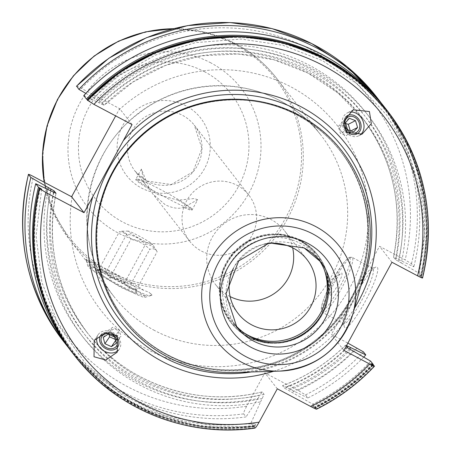 <?xml version="1.0" encoding="UTF-8"?>
<svg xmlns="http://www.w3.org/2000/svg" width="451" height="451" viewBox="0 0 451 451"><rect width="100%" height="100%" fill="white"/><g stroke="black" fill="none" stroke-linecap="round" stroke-linejoin="round"><path stroke-width="0.34" stroke-dasharray="2.25 1.69" d="M238.066 313.445L215.702 284.756A43.747 43.042 142.1 0 1 217.19 230.19A43.747 43.042 142.1 0 1 271.085 219.552A43.747 43.042 -37.9 0 1 284.699 230.963A43.747 43.042 -37.9 0 1 292.654 247.825M230.111 296.583A43.747 43.042 -37.9 0 1 229.311 296.172A43.747 43.042 142.1 0 1 215.702 284.756M264.32 244.154A43.747 43.042 142.1 0 0 233.466 268.21M304.075 247.915A53.122 52.265 142.1 0 0 238.63 260.836A53.122 52.265 142.1 0 0 236.82 327.093L233.387 322.69A53.122 52.265 142.1 0 1 235.196 256.427A53.122 52.265 142.1 0 1 300.642 243.506A53.122 52.265 -37.9 0 1 317.171 257.363A53.122 52.265 -37.9 0 1 318.834 259.613M233.387 322.69A53.122 52.265 142.1 0 0 235.163 324.844M365.011 271.209A137.989 135.762 -37.9 0 1 235.146 372.458M132.064 124.583L119.628 108.629L115.653 115.884M237.187 185.367A37.501 36.892 -37.9 0 1 248.856 195.148A37.501 36.892 -37.9 0 1 247.576 241.916A37.501 36.892 -37.9 0 1 201.377 251.038A37.501 36.892 -37.9 0 1 189.708 241.257A37.501 36.892 -37.9 0 1 190.987 194.488A37.501 36.892 -37.9 0 1 237.187 185.367M76.523 86.31C76.428 85.949 78.079 86.648 81.473 88.419L119.628 108.629M83.762 95.595L98.882 102.749A180.597 177.688 -37.9 0 1 312.295 68.755A180.597 177.688 -37.9 0 1 401.294 262.95L395.426 259.584L393.537 257.16L413.838 266.8L411.459 263.745L405.133 259.877L379.505 246.302L331.468 334.416L347.862 343.098M363.703 357.113A198.581 195.384 -37.9 0 1 307.898 397.945L305.519 394.896L298.072 390.431L264.872 372.842L246.691 406.193C244.448 410.455 243.444 413.009 243.675 413.866L246.054 416.916A198.581 195.384 -37.9 0 1 68.202 347.326M197.634 199.754L194.342 198.53L178.072 200.205L157.128 194.285L146.197 185.451L144.072 182.198L141.394 169.091L149.659 189.364L152.968 194.133L165.376 204.861C172.801 208.266 178.895 209.101 183.658 207.375L197.634 199.754L191.985 210.115A32.027 2.311 -151.4 0 1 183.658 207.375M143.756 290.286C135.277 286.971 124.718 282.213 112.079 276.001C100.054 269.151 92.331 264.224 88.898 261.225A36.328 2.621 -151.4 0 1 114.329 273.193A36.328 2.621 -151.4 0 1 143.756 290.286L148.965 292.321L151.959 294.954L151.807 295.236A37.501 2.706 28.6 0 0 151.57 294.604A37.501 2.706 28.6 0 0 148.965 292.321M92.889 266.344C99.389 273.289 108.73 280.285 120.907 287.326C133.389 293.347 142.336 296.042 147.748 295.405A36.328 2.621 -151.4 0 1 122.317 283.437A36.328 2.621 -151.4 0 1 92.889 266.344L88.802 262.256C86.423 259.686 85.622 258.66 86.406 259.178A37.501 2.706 28.6 0 0 85.961 259.336L86.406 259.178L88.898 261.225M151.959 294.954L151.361 295.394L147.748 295.405M144.827 296.673A32.5 2.345 28.6 0 0 114.233 277.782A32.5 2.345 28.6 0 0 87.956 266.299A32.5 2.345 28.6 0 0 88.165 266.659A32.5 2.345 28.6 0 0 116.691 284.44A32.5 2.345 28.6 0 0 144.872 297.333A32.5 2.345 28.6 0 0 144.827 296.673M85.961 259.336A37.501 2.706 28.6 0 0 85.955 259.556A37.501 2.706 28.6 0 0 86.192 259.968A37.501 2.706 28.6 0 0 88.802 262.256M151.361 295.394A37.501 2.706 28.6 0 0 151.626 295.36A37.501 2.706 28.6 0 0 151.807 295.236M136.653 292.344A23.125 1.669 28.6 0 0 116.358 279.693A23.125 1.669 28.6 0 0 96.305 270.521A23.125 1.669 28.6 0 0 96.339 270.989A23.125 1.669 28.6 0 0 118.106 284.429A23.125 1.669 28.6 0 0 136.805 292.598A23.125 1.669 28.6 0 0 136.653 292.344M105.703 272.731C113.844 272.675 120.135 276.006 124.577 282.732C130.254 281.886 134.088 284.434 136.072 290.371L135.807 289.249L128.698 288.02C124.256 281.294 117.965 277.963 109.824 278.019C107.84 272.077 104.006 269.535 98.329 270.375L101.137 269.112L105.703 272.731L126.782 234.069C134.139 235.456 140.43 238.788 145.65 244.07C150.549 244.667 154.383 247.216 157.151 251.714L152.686 244.453A14.071 1.015 -151.4 0 1 141.676 239.74A14.071 1.015 -151.4 0 1 128.101 231.386A14.071 1.015 -151.4 0 1 128.169 231.087A14.071 1.015 -151.4 0 1 140.611 236.86A14.071 1.015 -151.4 0 1 152.635 244.38A14.071 1.015 -151.4 0 1 152.686 244.453M124.577 282.732L145.65 244.07M136.072 290.371L157.151 251.714C155.753 248.98 153.295 248.191 149.777 249.358C144.545 244.076 138.254 240.738 130.903 239.357C128.129 234.858 124.296 232.316 119.402 231.718L122.232 231.205L126.782 234.069M98.329 270.375L119.402 231.718M109.824 278.019L130.903 239.357M128.698 288.02L149.777 249.358M149.659 189.364A32.027 2.311 -151.4 0 1 135.943 179.994A32.027 2.311 -151.4 0 1 135.745 179.453A32.027 2.311 -151.4 0 1 135.898 179.346A32.027 2.311 -151.4 0 1 144.072 182.198M191.478 208.531A31.249 2.255 28.6 0 0 164.051 191.433A31.249 2.255 28.6 0 0 136.952 179.041A31.249 2.255 28.6 0 0 136.997 179.673A31.249 2.255 28.6 0 0 166.413 197.837A31.249 2.255 28.6 0 0 191.681 208.875A31.249 2.255 28.6 0 0 191.478 208.531M178.072 200.205A32.027 2.311 -151.4 0 1 191.788 209.58A32.027 2.311 -151.4 0 1 191.991 209.929A32.027 2.311 -151.4 0 1 191.985 210.115M373.281 365.107A197.707 194.522 -37.9 0 1 315.232 408.059L314.674 407.755C312.036 406.238 311.861 406.013 314.15 407.078L312.52 406.379C334.614 395.707 354.097 381.461 370.959 363.63M383.818 106.267A198.581 195.384 -37.9 0 1 418.697 273.03L421.431 276.542L427.277 232.908L423.263 189.211L409.598 147.652L386.952 110.292A198.581 195.384 -37.9 0 1 421.42 276.525L420.326 276.057C418.438 275.189 418.613 275.414 420.851 276.734L422.243 277.579A198.581 195.384 142.1 0 0 387.364 110.816M87.308 100.145L89.726 101.154L118.393 76.067L155.138 55.219L195.396 42.648L241.105 39.062L283.048 45.348L322.544 60.665L357.581 84.19L386.479 114.791L407.879 151.04L420.777 191.241L424.56 233.449L418.996 275.522L420.326 276.057A197.205 194.026 142.1 0 0 324.235 59.363A197.205 194.026 142.1 0 0 87.877 99.942L87.404 99.677M40.359 188.721A197.205 194.026 142.1 0 0 255.119 426.02L254.843 426.584A197.707 194.522 -37.9 0 1 39.925 188.507M343.904 350.365L331.468 334.416M346.503 345.59L345.494 345.274A174.52 171.707 -37.9 0 1 282.597 385.661L282.591 385.616C306.409 376.624 327.37 363.156 345.477 345.218M346.193 346.165L345.494 345.274M315.232 408.059L316.579 409.08A198.581 195.384 142.1 0 0 374.477 366.043M254.736 428.05L254.46 427.695L254.843 426.584M373.062 364.983A198.581 195.384 -37.9 0 1 315.48 407.676L312.757 404.181L284.485 388.085L282.597 385.661L307.898 397.945M370.654 361.144A198.581 195.384 -37.9 0 1 312.757 404.181M255.119 426.02L255.83 423.771L253.637 426.646L250.914 423.151A198.581 195.384 -37.9 0 1 70.598 350.472M422.519 277.934L422.243 277.579M372.475 364.65A197.707 194.522 -37.9 0 1 314.674 407.343L315.486 407.693C337.365 396.829 356.668 382.482 373.389 364.662M253.671 426.657L253.637 426.646A198.581 195.384 -37.9 0 1 73.733 354.492L109.756 389.692L153.757 414.413L202.815 427.012L253.671 426.657M314.674 407.343L314.15 407.078A197.205 194.026 -37.9 0 0 372.064 364.414M277.309 388.796L264.872 372.842M420.851 276.734A197.205 194.026 142.1 0 0 324.759 60.034A197.205 194.026 142.1 0 0 88.402 100.612C90.29 101.481 90.115 101.255 87.877 99.942M85.853 93.391L102.174 102.811L104.08 105.286L132.78 82.116L165.635 65.395L201.174 55.873L237.807 53.968L273.898 59.769L307.836 73.011L338.103 93.109L363.359 119.16A174.52 171.707 -37.9 0 1 395.426 259.584M102.174 102.811A174.52 171.707 142.1 0 1 361.465 116.736C392.77 158.543 403.453 205.335 393.514 257.115L393.537 257.16A174.52 171.707 142.1 0 0 361.465 116.736L363.359 119.16A174.52 171.707 -37.9 0 0 104.063 105.235L98.882 102.749M354.509 308.163A145.419 143.074 -37.9 0 1 273.548 371.286M401.294 262.95L418.697 273.03M391.942 262.251L379.505 246.302M353.251 351.064A180.597 177.688 -37.9 0 1 291.814 392.223M50.839 190.858A180.597 177.688 -37.9 0 0 260.616 401.796L250.914 423.151M260.616 401.796L264.1 394.337L262.211 391.913L259.889 395.104A177.649 174.785 -37.9 0 1 50.574 190.734M47.851 189.448A180.597 177.688 142.1 0 0 258.04 398.487L246.054 416.916M258.04 398.487L259.889 395.104M262.127 391.891L262.211 391.913A174.52 171.707 142.1 0 1 86.197 331.35C125.914 383.525 197.662 408.223 262.127 391.891M381.354 103.178A198.581 195.384 -37.9 0 1 413.838 266.8M349.429 349.018A180.597 177.688 -37.9 0 1 289.238 388.92M398.718 259.646A180.597 177.688 142.1 0 0 309.719 65.451A180.597 177.688 142.1 0 0 96.305 99.44M357.203 292.564A34.372 5.621 -62.1 0 0 344.293 326.924A34.372 5.621 -62.1 0 0 364.763 302.255A34.372 5.621 -62.1 0 0 376.027 267.02A34.372 5.621 -62.1 0 0 357.203 292.564M372.887 268.351A31.249 5.113 117.9 0 0 371.934 268.339A31.249 5.113 117.9 0 0 354.824 291.56A31.249 5.113 -62.1 0 0 343.087 322.798A31.249 5.113 -62.1 0 0 343.628 323.576A31.249 5.113 -62.1 0 0 361.696 300.372A31.249 5.113 117.9 0 0 372.887 268.351L352.186 257.386A31.249 5.113 117.9 0 1 340.99 289.401A31.249 5.113 117.9 0 1 322.927 312.611A31.249 5.113 117.9 0 1 334.118 280.59A31.249 5.113 117.9 0 1 352.186 257.386L350.049 257.183L348.708 257.775L345.19 260.966L341.79 265.256L332.68 279.958C324.827 295.146 321.033 305 321.298 309.516L322.927 312.611L343.628 323.576M334.546 282.371A12.498 2.046 117.9 0 1 341.007 273.278A12.498 2.046 117.9 0 1 337.297 285.895A12.498 2.046 -62.1 0 1 329.799 294.435A12.498 2.046 -62.1 0 1 334.546 282.371M362.159 134.082L358.934 135.74A12.814 10.412 62.8 0 1 346.052 132.352A12.814 10.412 -117.2 0 1 347.236 112.936A12.814 10.412 -117.2 0 1 349.875 112.09M358.934 135.74A12.814 10.412 62.8 0 0 360.186 134.95M343.487 122.96A10.311 8.383 -117.2 0 1 345.556 117.159M350.416 131.151L346.458 135.666L340.375 133.338L338.256 126.5L342.219 121.984L345.466 123.478M353.629 131.985L346.458 135.666M345.545 126.838A3.969 3.225 -117.2 0 1 345.968 132.233A3.969 3.225 -117.2 0 1 341.187 131.805A3.969 3.225 -117.2 0 1 340.764 126.41A3.969 3.225 -117.2 0 1 345.545 126.838M347.552 129.657L340.375 133.338M345.432 122.819L338.256 126.5M349.39 118.303L342.219 121.984M118.348 350.286A12.814 10.238 34.2 0 0 119.329 349.108A12.814 10.238 34.2 0 0 117.384 335.956A12.814 10.238 -145.8 0 0 98.143 334.687A12.814 10.238 -145.8 0 0 96.982 337.247M108.945 332.342A10.311 8.242 -145.8 0 0 102.219 333.774M115.89 340.088L120.981 336.423L119.312 330.166L112.778 327.257L107.913 330.6L109.142 334.309M116.296 343.301L120.981 336.423M112.4 334.422A3.969 3.174 -145.8 0 0 117.683 335.493A3.969 3.174 -145.8 0 0 117.756 330.741A3.969 3.174 -145.8 0 0 112.474 329.67A3.969 3.174 -145.8 0 0 112.4 334.422M115.749 339.53L116.11 339.772M103.228 337.478L107.913 330.6M108.099 334.129L112.778 327.257M114.633 337.044L119.312 330.166M243.681 332.652A53.9 53.032 142.1 0 1 227.947 260.915A53.9 53.032 142.1 0 1 299.413 240.778A53.9 53.032 -37.9 0 1 324.325 269.783M324.145 309.177A54.999 54.109 -37.9 0 0 317.346 254.533L317.825 255.153A54.999 54.109 -37.9 0 1 315.954 323.75A54.999 54.109 -37.9 0 1 248.197 337.128A54.999 54.109 142.1 0 1 231.081 322.786L248.23 337.162L265.78 342.884L284.322 342.41L301.725 335.792L315.993 323.795L325.487 307.796L329.123 289.632L326.468 271.384L317.825 255.153A54.999 54.109 -37.9 0 0 300.716 240.811A54.999 54.109 142.1 0 0 232.958 254.184A54.999 54.109 142.1 0 0 231.081 322.786L221.96 305.936L219.304 287.687L222.941 269.523L232.434 253.524L246.703 241.527L264.106 234.909L282.647 234.435L300.197 240.163L317.346 254.533A54.999 54.109 -37.9 0 0 300.231 240.191A54.999 54.109 142.1 0 0 232.474 253.569A54.999 54.109 142.1 0 0 230.602 322.166A54.999 54.109 142.1 0 0 247.717 336.514A54.999 54.109 -37.9 0 0 281.937 342.083M300.761 241.06A54.87 53.985 142.1 0 0 226.729 263.767A54.87 53.985 142.1 0 0 248.366 337.156A54.87 53.985 -37.9 0 0 322.392 314.448A54.87 53.985 -37.9 0 0 300.761 241.06M297.976 115.473A136.867 134.657 142.1 0 0 113.319 172.119A136.867 134.657 142.1 0 0 167.287 355.179A136.867 134.657 -37.9 0 0 351.943 298.534A136.867 134.657 -37.9 0 0 297.976 115.473M97.918 214.924A136.738 134.533 142.1 0 0 124.222 318.665C135.864 333.52 150.036 345.398 166.74 354.3C212.269 379.111 272.41 373.834 313.806 341.362C373.315 298.145 385.836 206.321 339.896 150.516L340.358 151.113C328.723 136.258 314.55 124.38 297.846 115.479C252.013 90.488 191.382 96.04 149.957 129.054C91.085 172.507 79.004 263.739 124.69 319.263A136.738 134.533 142.1 0 1 129.347 148.706A136.738 134.533 142.1 0 1 297.812 115.45A136.738 134.533 -37.9 0 1 340.358 151.113A136.738 134.533 -37.9 0 1 335.702 321.67A136.738 134.533 -37.9 0 1 167.242 354.931A136.738 134.533 142.1 0 1 124.69 319.263L124.222 318.665A136.738 134.533 142.1 0 0 166.774 354.328A136.738 134.533 -37.9 0 0 335.234 321.073A136.738 134.533 -37.9 0 0 339.896 150.516A136.738 134.533 -37.9 0 0 297.344 114.853A136.738 134.533 142.1 0 0 245.699 99.705M360.603 286.723A141.011 138.739 -37.9 0 1 251.269 371.968M118.855 110.044A149.991 147.573 -37.9 0 1 290.895 86.857A149.991 147.573 -37.9 0 1 350.038 287.473A149.991 147.573 -37.9 0 1 147.669 349.548A149.991 147.573 -37.9 0 1 72.357 195.328M81.473 88.419A192.335 189.234 -37.9 0 1 311.111 49.779A192.335 189.234 -37.9 0 1 405.133 259.877M298.072 390.431A192.335 189.234 142.1 0 0 357.091 347.992M246.691 406.193A192.335 189.234 -37.9 0 1 33.43 176.527M146.823 181.065A37.501 36.892 142.1 0 0 193.022 171.949A37.501 36.892 142.1 0 0 194.302 125.175A37.501 36.892 142.1 0 0 182.632 115.394A37.501 36.892 142.1 0 0 136.433 124.515A37.501 36.892 142.1 0 0 135.153 171.284A37.501 36.892 142.1 0 0 146.823 181.065M186.077 105.861A46.87 46.115 142.1 0 0 122.835 125.26A46.87 46.115 142.1 0 0 141.321 187.954A46.87 46.115 142.1 0 0 204.557 168.556A46.87 46.115 142.1 0 0 186.077 105.861M204.653 71.788A85.78 84.399 142.1 0 0 88.915 107.293A85.78 84.399 142.1 0 0 122.74 222.027A85.78 84.399 142.1 0 0 238.478 186.522A85.78 84.399 142.1 0 0 204.653 71.788M210.854 62.886A97.112 95.544 142.1 0 0 79.833 103.082A97.112 95.544 142.1 0 0 118.128 232.964A97.112 95.544 142.1 0 0 249.149 192.774A97.112 95.544 142.1 0 0 210.854 62.886M234.362 43.989A130.074 127.977 142.1 0 0 58.872 97.822A130.074 127.977 142.1 0 0 110.162 271.795A130.074 127.977 142.1 0 0 285.652 217.963A130.074 127.977 142.1 0 0 234.362 43.989M44.209 182.238A131.241 129.127 142.1 0 0 69.341 239.334A131.241 129.127 142.1 0 0 110.179 273.565A131.241 129.127 142.1 0 0 271.874 241.646A131.241 129.127 142.1 0 0 276.345 77.944A131.241 129.127 142.1 0 0 235.507 43.713A131.241 129.127 142.1 0 0 173.347 28.717M154.558 330.487A131.241 129.127 -37.9 0 1 113.72 296.256A131.241 129.127 -37.9 0 1 118.19 132.555A131.241 129.127 -37.9 0 1 279.879 100.629A131.241 129.127 -37.9 0 1 320.723 134.866A131.241 129.127 -37.9 0 1 316.252 298.568A131.241 129.127 -37.9 0 1 154.558 330.487M372.814 364.842A197.205 194.026 -37.9 0 1 314.674 407.755M87.962 100.393A197.707 194.522 -37.9 0 1 325.019 59.617A197.707 194.522 -37.9 0 1 421.324 276.993M374.2 365.693A198.581 195.384 -37.9 0 1 316.303 408.724M74.144 355.016A198.581 195.384 142.1 0 0 254.46 427.695M420.766 276.277A197.707 194.522 142.1 0 0 235.608 36.317M38.904 189.674A197.707 194.522 142.1 0 0 254.285 425.868M39.744 188.417A197.205 194.026 142.1 0 0 254.595 425.349M53.522 192.278A177.649 174.785 142.1 0 0 262.465 398.408M398.611 261.529A177.649 174.785 142.1 0 0 310.886 71.343A177.649 174.785 142.1 0 0 101.565 104.17M350.574 349.643A177.649 174.785 -37.9 0 1 288.443 390.436M305.519 394.896A198.581 195.384 142.1 0 0 363.416 351.859M63.36 341.187A198.581 195.384 142.1 0 0 243.675 413.866M411.459 263.745A198.581 195.384 142.1 0 0 376.579 96.982M98.989 100.861A177.649 174.785 -37.9 0 1 308.309 68.039A177.649 174.785 -37.9 0 1 396.034 258.226M347.056 347.276A177.649 174.785 -37.9 0 1 285.866 387.133M53.821 192.436A174.52 171.707 142.1 0 0 86.197 331.35L88.092 333.774A174.52 171.707 -37.9 0 1 56.009 193.406M347.383 347.698A174.52 171.707 -37.9 0 1 284.485 388.085M264.1 394.337A174.52 171.707 -37.9 0 1 88.092 333.774C56.787 291.966 46.103 245.169 56.042 193.389M332.691 279.992A29.371 4.803 117.9 0 1 349.948 258.412A29.371 4.803 117.9 0 1 339.152 288.274A29.371 4.803 117.9 0 1 321.896 309.854A29.371 4.803 117.9 0 1 332.691 279.992M307.069 259.646L284.699 230.963M320.61 261.772L317.171 257.363M248.856 195.148L194.302 125.175L201.93 148.531L192.938 171.82L171.279 184.544L146.738 180.992L135.153 171.284L146.197 185.451M189.708 241.257L152.968 194.133M44.159 182.21L53.218 212.353L69.341 239.334L113.72 296.256C70.035 243.196 81.518 155.77 138.023 113.951C177.846 82.155 236.132 76.817 280.054 100.782C296.042 109.294 309.595 120.654 320.723 134.866L276.345 77.944C265.126 63.625 251.478 52.181 235.388 43.612L205.605 32.292L173.86 28.588M87.956 266.299L85.955 259.556M144.872 297.333L151.626 295.36M101.137 269.112L96.305 270.521M128.169 231.087L122.232 231.205M135.807 289.249L136.805 292.598M136.952 179.041L135.898 179.346M191.681 208.875L191.991 209.929M141.394 169.091L135.745 179.453M41.689 189.262L36.086 235.89L41.887 282.315L58.754 325.808L85.69 363.816L121.122 394.106L162.963 414.909L208.762 424.994L255.83 423.771M343.087 322.798L344.293 326.924M371.934 268.339L376.027 267.02M329.799 294.435L329.63 280.798L341.007 273.278M353.313 109.824L347.236 112.936M98.143 334.687L94.208 340.466M119.329 349.108L117.192 352.242"/><path stroke-width="0.68" d="M292.654 247.825A43.747 43.042 -37.9 0 1 276.666 291.803A43.747 43.042 -37.9 0 1 230.111 296.583M233.466 268.21A43.747 43.042 142.1 0 0 238.066 313.445A43.747 43.042 142.1 0 0 251.681 324.855A43.747 43.042 -37.9 0 0 305.575 314.217A43.747 43.042 -37.9 0 0 307.069 259.646A43.747 43.042 -37.9 0 0 293.454 248.236A43.747 43.042 142.1 0 0 264.32 244.154M318.834 259.613A53.122 52.265 -37.9 0 1 314.432 324.692A53.122 52.265 -37.9 0 1 249.916 336.542A53.122 52.265 142.1 0 1 235.163 324.844M298.974 115.084A137.989 135.762 -37.9 0 1 365.011 271.209L352.783 314.229A77.493 76.247 142.1 0 0 315.694 226.549A77.493 76.247 142.1 0 0 211.141 258.62A77.493 76.247 142.1 0 0 241.697 362.271A77.493 76.247 142.1 0 0 279.851 371.094A77.493 76.247 142.1 0 0 352.783 314.229C340.759 348.95 316.45 367.903 279.851 371.094L235.146 372.458A137.989 135.762 -37.9 0 1 167.214 356.752A137.989 135.762 142.1 0 1 112.801 172.192A137.989 135.762 142.1 0 1 298.974 115.084M39.541 188.614L39.265 188.259A198.581 195.384 142.1 0 0 74.144 355.016L74.421 355.371C115.681 409.288 186.934 437.989 254.888 428.106L254.736 428.05A198.581 195.384 -37.9 0 1 74.421 355.371A198.581 195.384 -37.9 0 1 39.541 188.614L45.867 192.481L84.027 212.692L132.064 124.583L93.909 104.367L87.331 100.122M354.509 308.163A145.419 143.074 -37.9 0 0 301.15 106.814A145.419 143.074 142.1 0 0 123.292 140.667M92.793 196.608A145.419 143.074 142.1 0 0 162.287 361.493A145.419 143.074 -37.9 0 0 273.548 371.286M84.027 212.692L71.591 196.743L115.653 115.884M346.503 345.59L365.795 354.909L363.416 351.859L347.862 343.098M35.719 183.709A198.581 195.384 -37.9 0 0 70.598 350.472L73.739 354.492A198.581 195.384 -37.9 0 1 73.321 353.967A198.581 195.384 -37.9 0 1 38.448 187.204L35.719 183.709L56.02 193.344L54.131 190.92L30.86 177.474L28.481 174.424C28.385 174.058 30.037 174.762 33.43 176.527L71.591 196.743M38.448 187.204L39.835 188.05C42.073 189.369 42.247 189.595 40.359 188.721L39.26 188.236C25.335 249.51 36.965 305.101 74.144 355.016M41.689 189.262L40.359 188.721M28.481 174.424L28.441 174.328C14.517 235.614 26.152 291.233 63.36 341.187A198.581 195.384 142.1 0 1 28.481 174.424M316.596 409.181C338.481 398.318 357.79 383.976 374.51 366.156L372.814 364.842C370.57 363.523 370.395 363.297 372.289 364.171A197.205 194.026 -37.9 0 1 372.064 364.414M374.477 366.043C374.572 366.409 372.921 365.705 369.527 363.94L343.904 350.365L391.942 262.251L417.57 275.826C420.963 277.596 422.615 278.295 422.519 277.934L422.559 278.03C436.483 216.739 424.848 161.12 387.64 111.171A198.581 195.384 -37.9 0 1 422.519 277.934M370.959 363.63L373.383 364.639L370.654 361.144L347.383 347.698L346.193 346.165M373.078 364.989L373.383 364.639M83.762 95.595A198.581 195.384 -37.9 0 1 383.818 106.267L386.541 109.762A198.581 195.384 -37.9 0 1 386.952 110.292L386.541 109.762A198.581 195.384 -37.9 0 0 86.485 99.09L83.762 95.595M235.608 36.317A197.707 194.522 142.1 0 0 87.404 99.677L86.485 99.09M87.404 99.677L87.877 99.942M316.579 409.08C316.658 409.435 314.635 408.533 310.508 406.385L277.309 388.796L259.128 422.142C256.788 426.28 255.328 428.247 254.736 428.05M76.636 86.192L78.902 89.366L85.853 93.391M346.052 132.352L344.141 120.259L353.313 109.824L369.414 111.555L371.325 123.647L362.159 134.082L346.052 132.352M117.384 335.956L105.63 332.669L94.208 340.466L94.022 356.752L105.771 360.039L117.192 352.242L117.384 335.956M365.795 354.909A198.581 195.384 -37.9 0 1 363.703 357.113M78.902 89.366A198.581 195.384 -37.9 0 1 378.958 100.037A198.581 195.384 -37.9 0 1 381.354 103.178M68.202 347.326A198.581 195.384 -37.9 0 1 65.739 344.237A198.581 195.384 -37.9 0 1 30.86 177.474M350.675 347.76A180.597 177.688 -37.9 0 1 349.429 349.018M48.263 187.554A180.597 177.688 142.1 0 0 47.851 189.448M349.875 112.09A12.814 10.412 -117.2 0 1 360.112 116.324A12.814 10.412 62.8 0 1 360.186 134.95M343.487 122.96A10.311 8.383 -117.2 0 0 346.65 131.19A10.311 8.383 62.8 0 0 359.069 132.301A10.311 8.383 62.8 0 0 357.964 118.286A10.311 8.383 -117.2 0 0 345.556 117.159M357.107 119.261A8.749 7.109 -117.2 0 1 358.043 131.156A8.749 7.109 -117.2 0 1 347.507 130.209A8.749 7.109 -117.2 0 1 346.565 118.32A8.749 7.109 -117.2 0 1 357.107 119.261M353.629 131.985L357.592 127.47L355.473 120.631L349.39 118.303L345.432 122.819L347.552 129.657L353.629 131.985M357.592 127.47L350.382 131.185M345.466 123.478L348.296 124.313L350.416 131.151M355.473 120.631L348.296 124.313M96.982 337.247A12.814 10.238 -145.8 0 0 100.088 347.839A12.814 10.238 34.2 0 0 118.348 350.286M108.945 332.342A10.311 8.242 -145.8 0 1 116.2 336.367A10.311 8.242 34.2 0 1 116.008 348.713A10.311 8.242 34.2 0 1 102.287 345.934A10.311 8.242 -145.8 0 1 102.219 333.774M115.146 337.094A8.749 6.99 34.2 0 1 114.982 347.569A8.749 6.99 34.2 0 1 103.341 345.207A8.749 6.99 34.2 0 1 103.504 334.732A8.749 6.99 34.2 0 1 115.146 337.094M111.425 346.644L116.296 343.301L114.633 337.044L108.099 334.129L103.228 337.478L104.891 343.735L111.425 346.644L115.89 340.088M109.142 334.309L109.576 336.858L116.11 339.772M104.891 343.735L109.576 336.858M324.325 269.783A53.9 53.032 -37.9 0 1 308.236 328.21A53.9 53.032 -37.9 0 1 247.949 335.178A53.9 53.032 142.1 0 1 243.681 332.652M324.145 309.177A54.999 54.109 -37.9 0 1 281.937 342.083M320.61 261.772L304.137 247.965L269.326 242.914L238.686 260.915L225.974 293.905L236.82 327.093A53.122 52.265 142.1 0 0 253.349 340.95A53.122 52.265 142.1 0 0 318.801 328.029A53.122 52.265 142.1 0 0 320.61 261.772A53.122 52.265 142.1 0 0 304.075 247.915M307.745 243.32A59.374 58.416 142.1 0 0 227.642 267.894A59.374 58.416 142.1 0 0 251.055 347.304A59.374 58.416 142.1 0 0 331.158 322.73A59.374 58.416 142.1 0 0 307.745 243.32M312.859 233.951A70.074 68.947 142.1 0 0 218.312 262.95A70.074 68.947 142.1 0 0 245.947 356.673A70.074 68.947 142.1 0 0 340.488 327.674A70.074 68.947 142.1 0 0 312.859 233.951M245.699 99.705A136.738 134.533 142.1 0 0 97.918 214.924M251.269 371.968A141.011 138.739 -37.9 0 1 164.327 357.547A141.011 138.739 142.1 0 1 108.725 168.945A141.011 138.739 142.1 0 1 298.974 110.585A141.011 138.739 -37.9 0 1 360.603 286.723M173.347 28.717A131.241 129.127 142.1 0 0 44.209 182.238M87.302 100.122L119.735 72.104L157.337 51.577L198.361 39.502L240.896 36.435L282.952 42.518L322.583 57.469L357.936 80.594L387.364 110.816A198.581 195.384 142.1 0 0 87.308 100.145M373.36 364.662A198.581 195.384 -37.9 0 1 373.062 364.983M87.584 100.5A198.581 195.384 -37.9 0 1 387.64 111.171L387.364 110.816M39.367 187.791A197.707 194.522 142.1 0 0 38.904 189.674M39.835 188.05A197.205 194.026 142.1 0 0 39.744 188.417M310.508 406.385A192.335 189.234 142.1 0 0 369.527 363.94M417.57 275.826A192.335 189.234 142.1 0 0 323.547 65.728A192.335 189.234 142.1 0 0 93.909 104.367M45.867 192.481A192.335 189.234 142.1 0 0 259.128 422.142M76.49 86.203L108.916 58.196L146.513 37.681L187.531 25.611L230.061 22.55L272.128 28.638L311.765 43.6L347.135 66.742L376.579 96.982A198.581 195.384 142.1 0 0 76.523 86.31M50.574 190.734A177.649 174.785 -37.9 0 1 50.946 188.975M347.997 346.34A177.649 174.785 -37.9 0 1 347.056 347.276M54.131 190.92A174.52 171.707 142.1 0 0 53.821 192.436M173.86 28.588L145.566 31.852L118.574 41.142L94.158 56.003L73.474 75.734L57.502 99.4L47.011 125.885L42.484 153.932L44.159 182.21M378.958 100.037L376.579 96.982M65.739 344.237L63.36 341.187"/></g></svg>
